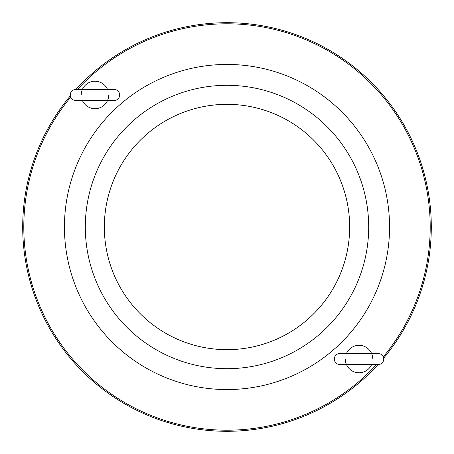 <?xml version="1.0" encoding="UTF-8"?>
<svg xmlns="http://www.w3.org/2000/svg" width="454" height="454" viewBox="0 0 454 454"><rect width="100%" height="100%" fill="white"/><g stroke="black" fill="none" stroke-linecap="round" stroke-linejoin="round"><path stroke-width="0.68" d="M334.32 359.035A5.493 5.493 0 0 0 339.813 364.528L378.256 364.528A5.493 5.493 0 0 0 383.749 359.035A5.493 5.493 0 0 0 378.256 353.541L339.813 353.541A5.493 5.493 0 0 0 334.32 359.035M70.251 94.965A5.493 5.493 0 0 0 75.744 100.459L114.187 100.459A5.493 5.493 0 0 0 119.68 94.965A5.493 5.493 0 0 0 114.187 89.472L75.744 89.472A5.493 5.493 0 0 0 70.251 94.965M371.616 353.541A13.728 13.728 0 0 0 346.453 353.541M371.667 353.655A13.728 13.728 0 0 1 372.762 359.035M346.453 364.528A13.728 13.728 0 0 0 371.616 364.528M368.693 227A141.693 141.693 0 0 0 227 85.307A141.693 141.693 0 0 0 85.307 227A141.693 141.693 0 0 0 227 368.693A141.693 141.693 0 0 0 368.693 227M389.56 227A162.56 162.56 0 0 0 227 64.44A162.56 162.56 0 0 0 64.44 227A162.56 162.56 0 0 0 227 389.56A162.56 162.56 0 0 0 389.56 227M349.665 227A122.665 122.665 0 0 0 227 104.335A122.665 122.665 0 0 0 104.335 227A122.665 122.665 0 0 0 227 349.665A122.665 122.665 0 0 0 349.665 227M383.295 356.855A203.199 203.199 0 0 0 300.803 37.676A203.199 203.199 0 0 0 77.413 89.472M70.705 97.145A203.199 203.199 0 0 0 153.197 416.324A203.199 203.199 0 0 0 376.587 364.528M378.08 364.528A204.3 204.3 0 0 1 22.7 227A204.3 204.3 0 0 1 70.33 95.879M75.92 89.472A204.3 204.3 0 0 1 431.3 227A204.3 204.3 0 0 1 383.67 358.121M107.598 100.345A13.728 13.728 0 0 0 108.693 94.965M107.547 89.472A13.728 13.728 0 0 0 82.384 89.472M82.384 100.459A13.728 13.728 0 0 0 107.547 100.459M82.333 89.586A13.728 13.728 0 0 0 81.238 94.965M346.402 364.414A13.728 13.728 0 0 1 345.307 359.035"/></g></svg>
